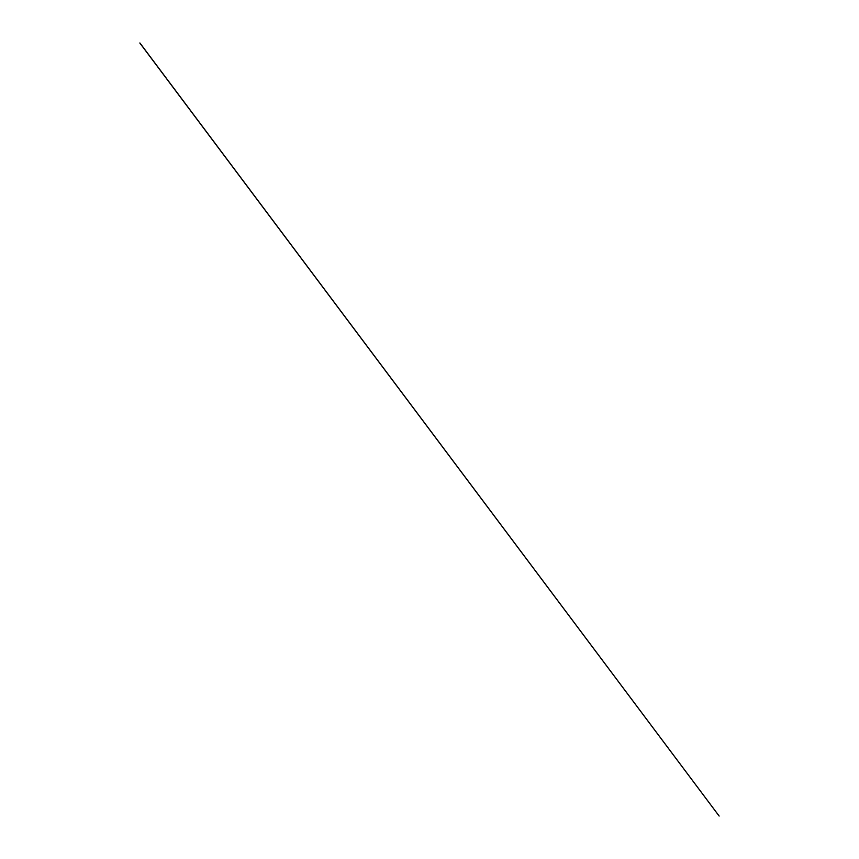 <?xml version="1.0" encoding="UTF-8"?>
<svg xmlns="http://www.w3.org/2000/svg" width="859" height="859" viewBox="0 0 859 859"><rect width="100%" height="100%" fill="white"/><g stroke="black" fill="none" stroke-linecap="round" stroke-linejoin="round"><path stroke-width="1.29" d="M139.856 43.047L719.144 816.05L139.888 42.95"/></g></svg>
